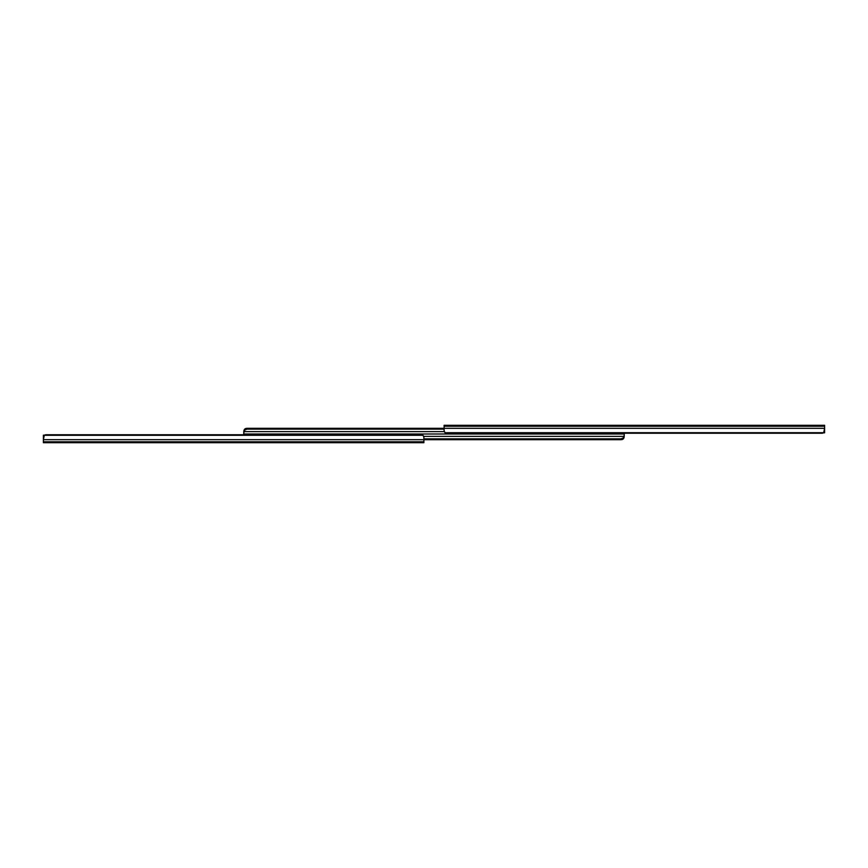 <?xml version="1.0" encoding="UTF-8"?>
<svg xmlns="http://www.w3.org/2000/svg" width="868" height="868" viewBox="0 0 868 868"><rect width="100%" height="100%" fill="white"/><g stroke="black" fill="none" stroke-linecap="round" stroke-linejoin="round"><path stroke-width="1.3" d="M43.4 439.675L44.301 435.291A2.712 2.083 180 0 1 46.112 434.759L421.175 434.759A2.712 2.083 180 0 1 422.987 435.291L44.301 435.291L422.987 435.291L423.888 437.157L423.888 442.702L43.4 442.702L423.888 442.702L423.888 441.769L43.4 441.769L43.4 442.702L43.4 441.769L423.888 441.769L423.888 439.675L43.4 439.675L43.4 441.769L43.4 439.675L423.888 439.675L423.834 436.582L422.987 435.291L44.301 435.291L43.454 436.582L43.4 439.675L43.4 435.194L44.452 435.194L43.4 435.194L43.4 436.495M243.778 432.872L244.917 429.758L247.011 429.128L444.112 429.128L247.011 429.128L247.011 428.304L444.112 428.304L247.011 428.304L247.011 429.128L244.537 430.159L244.017 431.635L444.21 431.635L244.017 431.635L243.756 433.154M245.861 428.466L247.011 428.304L244.342 429.508L243.756 432.069M243.756 432.698L243.756 434L620.989 434L620.989 433.24M620.989 433.208L620.989 434L243.756 434L244.006 430.202L245.503 428.586M244.006 430.202L244.852 428.966M243.767 431.721L243.832 430.973M624.222 435.128L623.083 438.242L620.989 438.872L423.888 438.872L620.989 438.872L620.989 439.696L423.888 439.696L620.989 439.696L620.989 438.872L623.463 437.841L623.984 436.365L423.79 436.365L623.984 436.365L624.244 434.846M622.139 439.534L620.989 439.696L623.658 438.492L624.244 435.931M624.244 435.302L624.244 434L247.011 434L247.011 434.759M247.011 434.792L247.011 434L624.244 434L623.994 437.798L622.497 439.414M623.994 437.798L623.148 439.034M624.233 436.279L624.168 437.027M824.6 428.325L823.699 432.709A2.712 2.083 0 0 1 821.887 433.24L446.825 433.24A2.712 2.083 0 0 1 445.013 432.709L823.699 432.709L445.013 432.709L444.112 430.843L444.112 425.298L824.6 425.298L444.112 425.298L444.112 426.231L824.6 426.231L824.6 425.298L824.6 426.231L444.112 426.231L444.112 428.325L824.6 428.325L824.6 426.231L824.6 428.325L444.112 428.325L444.166 431.418L445.013 432.709L823.699 432.709L824.546 431.418L824.6 428.325L824.6 432.806L823.548 432.806L824.6 432.806L824.6 431.504M823.287 432.937A2.712 2.083 0 0 0 823.309 432.926L822.376 433.208"/></g></svg>
